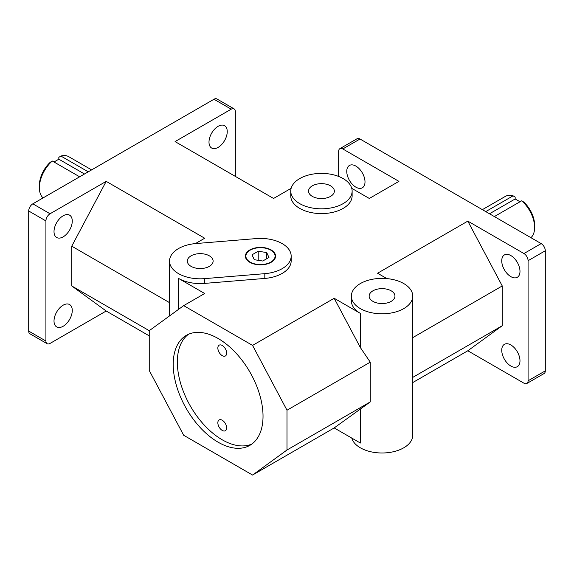 <?xml version="1.0" encoding="UTF-8"?>
<svg xmlns="http://www.w3.org/2000/svg" width="574" height="574" viewBox="0 0 574 574"><rect width="100%" height="100%" fill="white"/><g stroke="black" fill="none" stroke-linecap="round" stroke-linejoin="round"><path stroke-width="0.86" d="M169.524 302.634L71.75 246.181L71.75 285.952L149.24 330.689L183.68 305.633L252.56 345.404L334.183 298.279L360.357 313.39A30.687 17.715 180 0 1 351.367 300.862L351.367 296.091A30.687 17.715 180 0 1 382.054 278.376A30.687 17.715 180 0 1 412.742 296.091A30.687 17.715 180 0 1 393.8 312.457A30.687 17.715 180 0 1 360.357 308.618A30.687 17.715 180 0 1 351.367 296.091M71.75 285.952L106.19 311.008L149.24 335.862M291.14 188.322L273.568 198.461L175.07 141.591L231.207 109.182A5.848 3.372 -60 0 1 234.127 108.895A5.848 3.372 -60 0 1 235.34 111.571L235.34 176.39M71.75 246.181L106.19 181.362L204.688 238.232L195.382 243.598M106.19 181.362L50.053 213.772L32.833 203.827L213.987 99.245L231.207 109.182M291.169 256.126A30.687 17.715 180 0 1 264.822 273.662L204.552 278.634A30.687 17.715 180 0 1 178.514 273.626A30.687 17.715 180 0 1 169.524 261.098A30.687 17.715 180 0 1 195.87 243.555L256.14 238.59A30.687 17.715 180 0 1 291.169 256.126L291.169 260.897A30.687 17.715 180 0 1 264.822 278.433L204.552 283.405A30.687 17.715 180 0 1 178.514 278.397L204.688 293.508L183.68 305.633M351.74 188.322L369.312 198.461L398.93 181.362L342.793 148.953L360.013 139.008L541.167 243.598L523.947 253.543L467.81 221.126L377.577 273.224L386.883 278.598M352.127 191.106L352.127 195.877A30.687 17.715 180 0 1 333.185 212.244A30.687 17.715 180 0 1 299.743 208.405A30.687 17.715 180 0 1 290.753 195.877L290.753 191.106A30.687 17.715 180 0 1 321.44 173.391A30.687 17.715 180 0 1 352.127 191.106A30.687 17.715 180 0 1 333.185 207.472A30.687 17.715 180 0 1 299.743 203.634A30.687 17.715 180 0 1 290.753 191.106M252.56 475.05L287 449.994L370.259 401.922L334.183 427.924L252.56 475.05L183.68 435.279L149.24 370.46L149.24 330.689M412.742 377.398L502.25 325.716L467.81 350.771L412.742 382.571M467.81 221.126L502.25 285.952L412.742 337.627M334.183 298.279L360.357 347.543L370.259 362.158L287 410.223L252.56 345.404M502.25 285.952L502.25 325.716M32.833 203.827A5.848 3.372 120 0 0 28.7 210.988L28.7 331.09A5.848 3.372 120 0 0 29.913 333.767L47.133 343.704A5.848 3.372 -60 0 0 50.053 343.417L106.19 311.008M467.81 350.771L523.947 383.181A5.848 3.372 60 0 0 526.867 383.475L544.087 373.531A5.848 3.372 -120 0 0 545.3 370.854L528.08 380.799A5.848 3.372 60 0 1 526.867 383.475M334.183 427.924L360.357 443.035L360.357 408.882M287 410.223L287 449.994M263.028 416.272A63.513 36.671 60 0 1 249.877 445.345A63.513 36.671 60 0 1 186.363 408.674A63.513 36.671 60 0 1 186.363 335.338A63.513 36.671 60 0 1 235.304 352.357A63.513 36.671 60 0 1 263.028 416.272M217.847 422.794A6.235 3.602 60 0 1 219.139 419.938A6.235 3.602 60 0 1 223.939 421.61A6.235 3.602 60 0 1 226.658 427.881A6.235 3.602 60 0 1 225.367 430.737A6.235 3.602 60 0 1 220.567 429.065A6.235 3.602 60 0 1 217.847 422.794M217.847 348.031A6.235 3.602 60 0 1 219.139 345.175A6.235 3.602 60 0 1 223.939 346.847A6.235 3.602 60 0 1 226.658 353.118A6.235 3.602 60 0 1 225.367 355.973A6.235 3.602 60 0 1 220.567 354.302A6.235 3.602 60 0 1 217.847 348.031M188.494 334.262A63.513 36.671 -120 0 0 190.496 406.292A63.513 36.671 -120 0 0 251.878 444.032M523.947 253.543A5.848 3.372 60 0 1 528.08 260.696L528.08 380.799M528.08 260.696L545.3 250.759A5.848 3.372 -120 0 0 541.167 243.598M360.013 139.008A5.848 3.372 -120 0 0 357.093 138.721L339.873 148.659A5.848 3.372 60 0 1 342.793 148.953M338.66 176.44L338.66 151.335A5.848 3.372 60 0 1 339.873 148.659M234.127 108.895L216.907 98.95A5.848 3.372 120 0 0 213.987 99.245M28.7 210.988L45.92 220.933A5.848 3.372 -60 0 1 50.053 213.772M47.133 343.704A5.848 3.372 -60 0 1 45.92 341.028L28.7 331.09M545.3 250.759L545.3 370.854M208.993 142.13A12.908 7.455 -60 0 1 214.626 129.143A12.908 7.455 -60 0 1 224.57 125.684A12.908 7.455 -60 0 1 224.57 140.587A12.908 7.455 -60 0 1 211.67 148.042A12.908 7.455 -60 0 1 208.993 142.13M270.985 250.257A15.096 8.718 180 0 1 271.158 250.357L270.813 250.164A14.608 8.438 0 0 0 250.149 250.164A14.608 8.438 0 0 0 250.149 262.088A14.608 8.438 0 0 0 270.813 262.088A14.608 8.438 0 0 0 270.813 250.164A14.608 8.438 0 0 0 270.813 250.156L271.158 250.357A15.096 8.718 180 0 1 275.577 256.327M245.385 256.327A15.096 8.718 180 0 1 249.805 250.357A15.096 8.718 180 0 1 249.977 250.257M249.805 262.289A15.096 8.718 180 0 1 245.385 256.126A15.096 8.718 180 0 1 254.705 248.068A15.096 8.718 180 0 1 271.158 249.963A15.096 8.718 180 0 1 275.577 256.126A15.096 8.718 180 0 1 266.257 264.176A15.096 8.718 180 0 1 249.805 262.289M266.688 252.546L268.955 257.439L262.748 261.019L254.275 259.706L252.008 254.813L258.214 251.233L266.688 252.546L266.688 258.745M258.214 251.233L258.214 260.316M191.085 266.365A12.908 7.455 180 0 1 187.303 261.098A12.908 7.455 180 0 1 200.211 253.643A12.908 7.455 180 0 1 213.119 261.098A12.908 7.455 180 0 1 205.148 267.979A12.908 7.455 180 0 1 191.085 266.365M365.007 181.901A12.908 7.455 60 0 1 362.33 187.806A12.908 7.455 60 0 1 349.43 180.358A12.908 7.455 60 0 1 349.43 165.456A12.908 7.455 60 0 1 359.374 168.914A12.908 7.455 60 0 1 365.007 181.901M482.375 209.654L505.228 196.459A24.352 14.063 60 0 1 513.099 195.813L515.165 197.097L515.165 198.963L520.015 201.761M534.624 227.491L534.624 225.108A21.432 12.37 -120 0 0 523.775 202.07L521.709 200.785A24.352 14.063 60 0 1 534.624 227.491A24.352 14.063 60 0 1 530.914 237.679M521.709 200.785L494.358 216.577M485.748 211.605L513.099 195.813M515.165 198.963L489.507 213.772M519.987 271.373A12.908 7.455 60 0 1 517.31 277.285A12.908 7.455 60 0 1 504.41 269.83A12.908 7.455 60 0 1 504.41 254.928A12.908 7.455 60 0 1 514.354 258.386A12.908 7.455 60 0 1 519.987 271.373M519.987 360.773A12.908 7.455 60 0 1 517.31 366.686A12.908 7.455 60 0 1 504.41 359.231A12.908 7.455 60 0 1 504.41 344.328A12.908 7.455 60 0 1 514.354 347.787A12.908 7.455 60 0 1 519.987 360.773M370.259 401.922L370.259 362.158M351.754 438.062A30.687 17.715 0 0 0 360.357 447.806A30.687 17.715 0 0 0 393.8 451.645A30.687 17.715 0 0 0 412.742 435.279L412.742 296.091M372.928 301.357A12.908 7.455 180 0 1 369.147 296.091A12.908 7.455 180 0 1 382.054 288.643A12.908 7.455 180 0 1 394.962 296.091A12.908 7.455 180 0 1 386.991 302.979A12.908 7.455 180 0 1 372.928 301.357M312.313 196.373A12.908 7.455 180 0 1 308.532 191.106A12.908 7.455 180 0 1 321.44 183.651A12.908 7.455 180 0 1 334.348 191.106A12.908 7.455 180 0 1 326.376 197.987A12.908 7.455 180 0 1 312.313 196.373M79.642 176.806L52.291 161.014L50.225 162.298A21.432 12.37 120 0 0 39.376 185.337L39.376 187.727A24.352 14.063 -60 0 1 52.291 161.014M53.985 161.997L58.835 159.192L84.493 174.008M58.835 159.192L58.835 157.326L60.901 156.049L88.252 171.834M60.901 156.049A24.352 14.063 -60 0 1 68.772 156.695L91.625 169.89M43.086 197.915A24.352 14.063 -60 0 1 39.376 187.727M54.013 321.01A12.908 7.455 -60 0 1 59.646 308.016A12.908 7.455 -60 0 1 69.59 304.557A12.908 7.455 -60 0 1 69.59 319.467A12.908 7.455 -60 0 1 56.69 326.915A12.908 7.455 -60 0 1 54.013 321.01M54.013 231.609A12.908 7.455 -60 0 1 59.646 218.622A12.908 7.455 -60 0 1 69.59 215.164A12.908 7.455 -60 0 1 69.59 230.066A12.908 7.455 -60 0 1 56.69 237.514A12.908 7.455 -60 0 1 54.013 231.609M45.92 220.933L45.92 341.028M178.514 309.393L178.514 278.397M204.552 283.405L204.552 278.634M264.822 278.433L264.822 273.662M360.357 347.543L360.357 313.39M169.524 315.93L169.524 261.098"/></g></svg>
